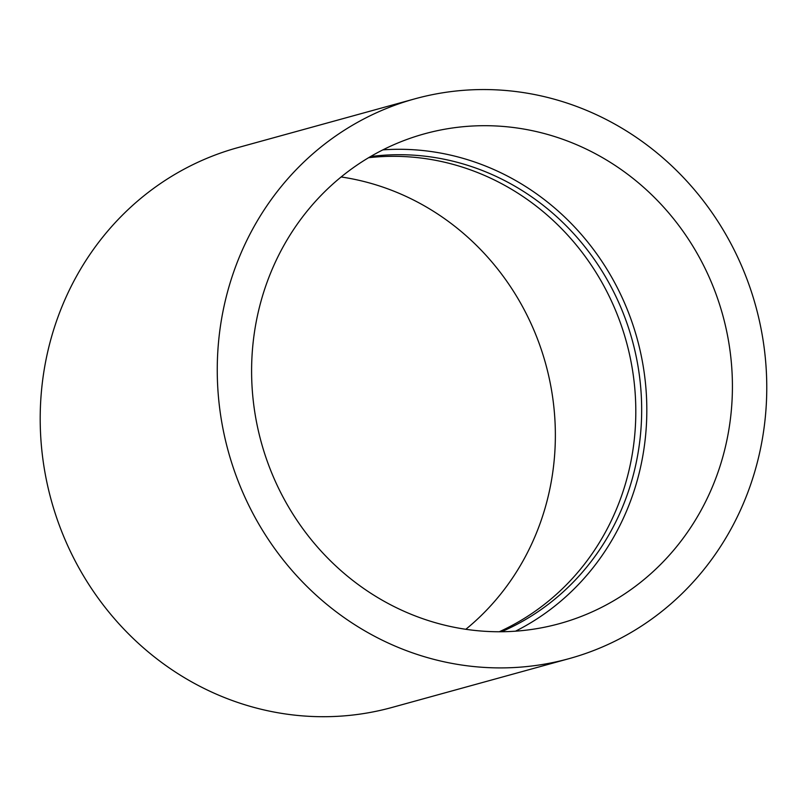 <?xml version="1.0" encoding="UTF-8"?>
<svg xmlns="http://www.w3.org/2000/svg" width="806" height="806" viewBox="0 0 806 806"><rect width="100%" height="100%" fill="white"/><g stroke="black" fill="none" stroke-linecap="round" stroke-linejoin="round"><path stroke-width="1.21" d="M370.538 156.566A248.601 234.214 -105.4 0 1 612.58 289.717A248.601 234.214 -105.4 0 1 501.513 631.743M499.267 631.753A248.601 234.214 74.6 0 0 606.717 291.329A248.601 234.214 74.6 0 0 368.614 157.704M465.818 629.295A254.041 239.352 74.6 0 0 545.692 363.929A254.041 239.352 74.6 0 0 341.14 176.967M414.868 98.836L237.8 147.639A290.331 273.536 74.6 0 0 182.589 169.985A290.331 273.536 74.6 0 0 61.206 530.237A290.331 273.536 74.6 0 0 392.099 707.426L569.157 658.623A290.331 273.536 74.6 0 0 755.716 306.038A290.331 273.536 74.6 0 0 414.868 98.836A290.331 273.536 74.6 0 0 359.647 121.182A290.331 273.536 74.6 0 0 238.264 481.434A290.331 273.536 74.6 0 0 569.157 658.623M376.19 153.372A254.041 239.352 74.6 0 0 269.98 468.588A254.041 239.352 74.6 0 0 559.515 623.632A254.041 239.352 74.6 0 0 722.75 315.126A254.041 239.352 74.6 0 0 424.51 133.816A254.041 239.352 74.6 0 0 376.19 153.372M515.538 631.179A254.041 239.352 74.6 0 0 637.153 338.721A254.041 239.352 74.6 0 0 382.88 149.866"/></g></svg>

